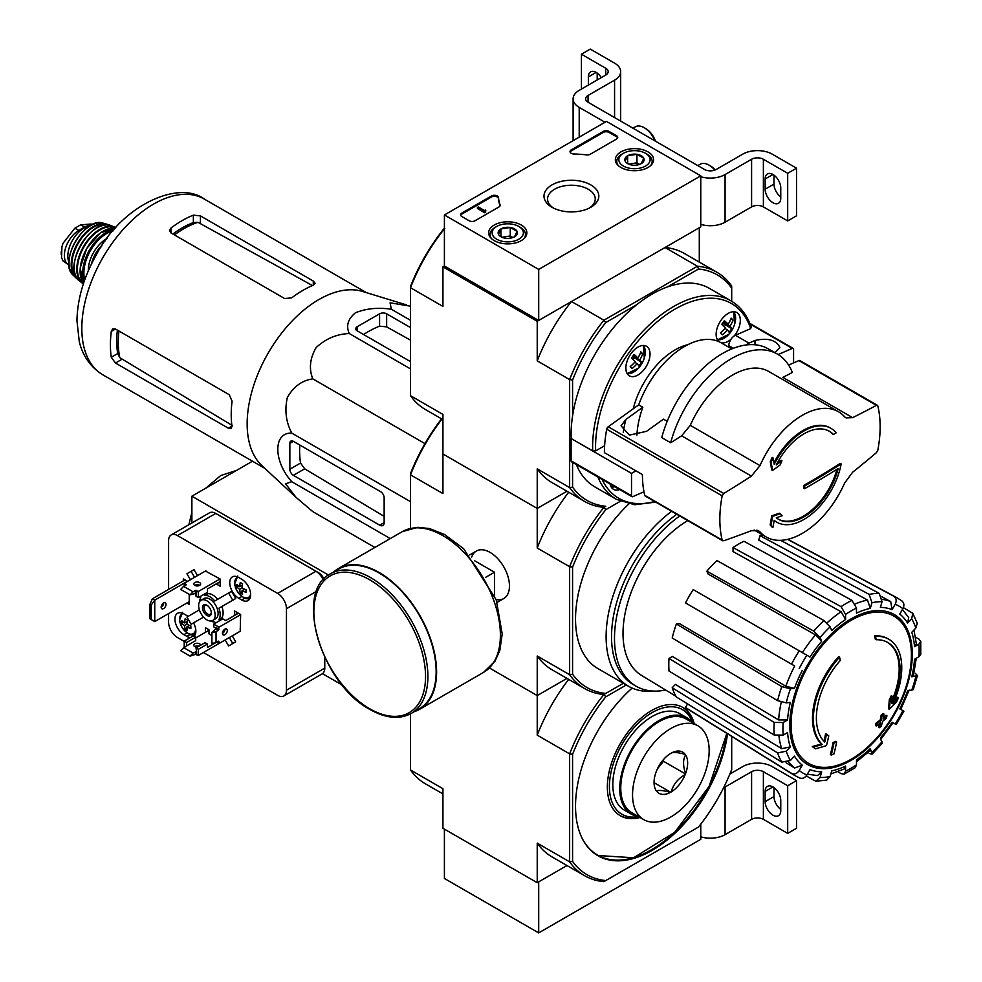 <?xml version="1.0" encoding="UTF-8"?>
<svg xmlns="http://www.w3.org/2000/svg" width="982" height="982" viewBox="0 0 982 982"><rect width="100%" height="100%" fill="white"/><g stroke="black" fill="none" stroke-linecap="round" stroke-linejoin="round"><path stroke-width="1.47" d="M538.701 269.412L444.404 214.972L606.471 121.4L700.767 175.839L538.701 269.412L538.701 320.451L444.404 266.012L444.404 214.972M647.985 151.879A19.112 11.035 180 0 1 653.582 159.82A19.112 11.035 180 0 1 634.458 170.721A19.112 11.035 180 0 1 615.346 159.82A19.112 11.035 180 0 1 627.044 149.51A19.112 11.035 180 0 1 647.985 151.879M521.27 225.025A19.112 11.035 180 0 1 526.868 232.967A19.112 11.035 180 0 1 507.755 243.867A19.112 11.035 180 0 1 488.643 232.967A19.112 11.035 180 0 1 500.329 222.669A19.112 11.035 180 0 1 521.27 225.025M590.796 184.898A27.41 15.822 180 0 1 590.796 207.276A27.41 15.822 180 0 1 552.019 207.276A27.41 15.822 180 0 1 552.019 184.898A27.41 15.822 180 0 1 590.796 184.898M475.055 220.754A4.161 2.406 180 0 1 469.151 220.754L461.786 216.506A4.161 2.406 180 0 1 460.57 214.8A4.161 2.406 180 0 1 461.786 213.094L491.417 195.995A4.161 2.406 180 0 1 495.885 195.455A4.161 2.406 180 0 1 498.525 197.603A72.926 42.103 180 0 0 500.047 204.772A4.161 2.406 180 0 1 500.145 205.275A4.161 2.406 180 0 1 498.917 206.969L475.055 220.754M590.268 154.235A4.161 2.406 180 0 1 586.45 154.886A72.926 42.103 180 0 0 574.04 154.014A4.161 2.406 180 0 1 570.026 151.609A4.161 2.406 180 0 1 571.242 149.902L603.23 131.441A4.161 2.406 180 0 1 609.122 131.441L616.487 135.688A4.161 2.406 180 0 1 617.715 137.394A4.161 2.406 180 0 1 616.487 139.1L590.268 154.235M538.701 320.451L700.767 226.879L700.767 175.839M553.369 208.012A23.85 13.773 180 0 1 547.563 199.002A23.85 13.773 180 0 1 562.281 186.273A23.85 13.773 180 0 1 588.267 189.268A23.85 13.773 180 0 1 595.252 199.002A23.85 13.773 180 0 1 589.446 208.012M460.668 215.316A4.161 2.406 180 0 1 461.786 214.125L491.417 197.014A4.161 2.406 180 0 1 495.885 196.474A4.161 2.406 180 0 1 498.525 198.634L498.525 197.603M500.047 204.772L500.047 205.766A72.926 42.103 180 0 1 498.525 198.634M485.66 211.228L484.777 211.744L477.412 207.484L478.295 206.969L484.507 210.565L485.366 210.038L485.66 212.247L484.777 212.763L484.777 211.744M485.808 210.295L485.66 211.4M484.777 212.763L477.412 208.503L477.412 207.484M570.125 152.112A4.161 2.406 180 0 1 571.242 150.921L603.23 132.46A4.161 2.406 180 0 1 609.122 132.46L616.487 136.719A4.161 2.406 180 0 1 617.617 137.91M498.463 234.268A9.624 5.561 180 0 1 500.955 228.904A9.624 5.561 180 0 1 510.247 227.468A9.624 5.561 180 0 1 517.048 231.396L514.568 236.76A9.624 5.561 180 0 1 505.264 238.196A9.624 5.561 180 0 1 500.955 236.76A9.624 5.561 180 0 1 498.463 234.268L500.955 228.904L510.247 227.468L517.048 231.396A9.624 5.561 180 0 1 514.568 236.76M495.235 227.308L496.708 226.449A15.626 9.022 180 0 1 518.803 226.449A15.626 9.022 180 0 1 518.803 239.215A15.626 9.022 180 0 1 496.708 239.215A15.626 9.022 180 0 1 496.708 226.449L495.235 227.308A17.713 10.225 180 0 0 490.043 234.538L490.043 236.981M518.803 226.449L520.276 227.308A17.713 10.225 180 0 1 525.468 234.538A17.713 10.225 180 0 1 523.885 238.749M491.626 238.749A17.713 10.225 180 0 1 490.043 234.538M502.649 237.546A8.335 4.812 180 0 1 505.595 236.687L501.937 237.263M512.923 237.521L510.247 235.975L505.595 236.687A8.335 4.812 180 0 1 512.874 237.546M510.247 235.975L510.247 227.468M500.955 236.674L500.955 228.904M625.166 161.122A9.624 5.561 180 0 1 627.658 155.745A9.624 5.561 180 0 1 636.95 154.309A9.624 5.561 180 0 1 643.762 158.237L641.271 163.613A9.624 5.561 180 0 1 631.978 165.05A9.624 5.561 180 0 1 627.658 163.613A9.624 5.561 180 0 1 625.166 161.122L627.658 155.745L636.95 154.309L643.762 158.237A9.624 5.561 180 0 1 641.271 163.613M621.937 154.149L623.41 153.302A15.626 9.022 180 0 1 645.518 153.302A15.626 9.022 180 0 1 645.518 166.056A15.626 9.022 180 0 1 623.41 166.056A15.626 9.022 180 0 1 623.41 153.302L621.937 154.149A17.713 10.225 180 0 0 616.757 161.379L616.757 163.834M645.518 153.302L646.991 154.149A17.713 10.225 180 0 1 652.171 161.379A17.713 10.225 180 0 1 650.6 165.602M618.329 165.602A17.713 10.225 180 0 1 616.757 161.379M629.352 164.387A8.335 4.812 180 0 1 632.31 163.54L628.64 164.104M639.638 164.362L636.95 162.816L632.31 163.54A8.335 4.812 180 0 1 639.577 164.387M636.95 162.816L636.95 154.309M627.658 163.528L627.658 155.745M604.998 122.259L579.208 107.369A20.831 12.03 180 0 1 573.107 98.863A20.831 12.03 180 0 1 579.208 90.356L605.734 75.049L605.734 68.237A8.335 4.812 180 0 1 608.177 71.637A8.335 4.812 180 0 1 605.734 75.049M596.16 72.41L588.353 76.915L588.353 85.078M588.353 76.915A11.047 6.371 60 0 1 590.636 71.858A11.047 6.371 60 0 1 601.303 77.603M605.734 68.237L581.43 54.206L590.268 49.1L614.572 63.13A20.831 12.03 180 0 1 620.673 71.637A20.831 12.03 180 0 1 614.572 80.143L588.058 95.463A8.335 4.812 180 0 0 585.616 98.863A8.335 4.812 180 0 0 588.058 102.263L704.45 169.456A8.335 4.812 180 0 0 716.234 169.456L742.748 154.149A20.831 12.03 180 0 1 772.22 154.149L796.525 168.192L787.687 173.286L763.382 159.256A8.335 4.812 180 0 0 751.598 159.256L725.072 174.563A20.831 12.03 180 0 1 700.767 176.748M581.43 89.08L581.43 54.206M597.191 79.972L597.191 73.085M620.673 71.637L620.673 119.276A20.831 12.03 180 0 1 620.464 120.982M780.764 196.94A11.047 6.371 60 0 1 773.988 184.088L773.988 175.152M787.687 173.286L787.687 220.925L796.525 215.819L796.525 168.192M780.764 198.217L780.764 188.004A11.047 6.371 60 0 0 775.94 176.895A11.047 6.371 60 0 0 767.433 173.937A11.047 6.371 60 0 0 765.15 178.994L765.15 189.195A11.047 6.371 60 0 0 769.974 200.316A11.047 6.371 60 0 0 778.481 203.274A11.047 6.371 60 0 0 780.764 198.217M787.687 220.925L763.382 206.895L763.382 159.256M700.767 224.375A20.831 12.03 180 0 0 725.072 222.202L751.598 206.895A8.335 4.812 180 0 1 763.382 206.895M715.24 169.96A15.626 9.022 -120 0 0 710.489 165.97L709.016 165.123A17.713 10.225 -120 0 0 700.154 164.252L697.785 165.614M714.81 170.119A17.713 10.225 -120 0 0 709.016 165.123M655.51 141.212A15.626 9.022 -120 0 0 645.665 128.544L644.192 127.697A17.713 10.225 -120 0 0 635.329 126.825L632.96 128.188M654.908 140.856A17.713 10.225 -120 0 0 644.192 127.697M444.404 829.127L444.404 878.46L538.701 932.9L700.767 839.328L700.767 824.156M410.513 713.816L410.513 769.986L442.931 788.693L442.931 828.268L537.228 882.708L566.982 865.535L538.701 881.861L538.701 932.9M729.884 774.037L742.748 766.598A20.831 12.03 180 0 1 772.22 766.598L796.525 780.641L787.687 785.747L763.382 771.705A8.335 4.812 180 0 0 751.598 771.705L725.072 787.024A20.831 12.03 180 0 1 723.562 787.809M780.764 809.401A11.047 6.371 60 0 1 773.988 796.549L773.988 787.613M787.687 785.747L787.687 833.374L796.525 828.28L796.525 780.641M780.764 810.666L780.764 800.453A11.047 6.371 60 0 0 775.94 789.344A11.047 6.371 60 0 0 767.433 786.386A11.047 6.371 60 0 0 765.15 791.443L765.15 801.656A11.047 6.371 60 0 0 769.974 812.765A11.047 6.371 60 0 0 778.481 815.723A11.047 6.371 60 0 0 780.764 810.666M787.687 833.374L763.382 819.344L763.382 771.705M700.767 836.836A20.831 12.03 180 0 0 725.072 834.651L751.598 819.344A8.335 4.812 180 0 1 763.382 819.344M776.799 522.178A54.17 31.277 -60 0 0 814.336 511.782A54.17 31.277 -60 0 0 841.157 463.946A1166.751 673.615 180 0 1 804.737 485.955A1166.812 673.664 60 0 1 804.7 488.655A1166.702 673.591 0 0 0 838.162 468.524A50.843 29.35 -60 0 1 778.579 519.343A50.843 29.35 -60 0 1 776.308 517.784A1166.174 546.139 8 0 0 782.089 515.759A1165.953 165.32 -144.2 0 0 780.199 513.721A1166.272 546.188 -172 0 1 772.588 516.36A1166.174 779.978 69.5 0 1 771.03 525.48A1165.278 165.221 35.8 0 1 772.92 527.518A1166.272 780.052 -110.5 0 0 774.172 520.325A54.17 31.277 -60 0 0 776.799 522.178L775.915 521.663A54.17 31.277 -60 0 1 774.147 520.497M772.92 527.518L772.036 527.015A1165.278 165.221 35.8 0 0 770.146 524.977A1166.174 779.978 69.5 0 0 771.705 515.845A1166.272 546.188 -172 0 0 779.315 513.205L780.199 513.721M841.157 463.946L840.273 463.43A1166.751 673.615 180 0 1 803.853 485.439A1166.812 673.664 60 0 1 803.816 488.152L804.7 488.655M804.737 485.955L803.853 485.439M836.946 469.286A50.843 29.35 -60 0 1 778.137 519.085M772.588 516.36L771.705 515.845M771.03 525.48L770.146 524.977M771.14 462.252A1166.15 559.666 52.8 0 1 772.588 470.427L771.705 469.912A1166.15 559.666 52.8 0 0 770.256 461.736L771.14 462.252A1165.278 936.988 103 0 0 773.055 457.907L772.171 457.391A1165.278 936.988 103 0 1 770.256 461.736M772.588 470.427A1166.297 770.404 -8.5 0 0 780.089 465.014A1165.953 937.528 -77 0 0 781.954 460.816L781.071 460.3A1166.199 770.33 171.5 0 1 777.204 463.123M781.954 460.816A1166.199 770.33 171.5 0 1 776.234 464.965A50.843 29.35 -60 0 1 829.422 431.294A50.843 29.35 -60 0 1 833.436 434.498L832.552 433.995A50.843 29.35 -60 0 0 828.968 431.037M833.436 434.498A1166.444 673.443 0 0 0 836.173 432.804A54.17 31.277 -60 0 0 830.981 428.336L830.097 427.833A54.17 31.277 -60 0 0 773.939 462.718M773.055 457.907A1166.26 559.715 -127.2 0 1 774.233 464.376A54.17 31.277 -60 0 1 830.981 428.336M723.771 540.787L722.163 540.051L723.771 540.787A1166.064 586.156 -174.3 0 0 751.39 530.685L758.57 530.759L760.007 531.925A72.3 41.747 -60 0 0 766.156 536.958A72.3 41.747 -60 0 0 844.606 483.083L852.622 472.244A1166.064 750.248 173.5 0 0 876.435 452.653L877.822 450.186A113.347 65.438 -60 0 0 877.822 405.971L876.435 405.357L877.822 405.971M690.285 425.353L760.007 465.603A72.3 41.747 -60 0 1 838.456 411.728L768.734 371.466A72.3 41.747 -60 0 0 690.285 425.353L681.618 435.812A1040.957 669.749 -6.5 0 1 670.657 442.747A91.682 52.93 -60 0 1 777.339 354.06A91.682 52.93 -60 0 1 792.339 372.497A1040.957 523.271 5.7 0 1 782.85 377.37L852.622 417.657A1166.064 586.156 5.7 0 0 876.435 405.357L798.894 360.59L788.607 365.071M852.622 417.657L846.018 417.915L844.606 416.773A72.3 41.747 -60 0 0 838.456 411.728M760.007 465.603L751.39 476.098A1166.064 750.248 -6.5 0 1 723.771 493.492L722.163 495.836A113.347 65.438 -60 0 0 719.843 519.282A113.347 65.438 -60 0 0 722.163 540.051L644.744 495.345A2.504 1.448 120 0 0 645.211 496.033L722.654 540.751M636.913 435.161A73.343 42.349 -60 0 1 642.829 407.248L638.693 404.866L608.226 426.777A2.504 1.448 120 0 0 606.729 429.183A113.347 65.438 120 0 0 604.409 452.641L642.424 474.576A113.347 65.438 120 0 0 644.744 495.345M877.38 405.296L799.925 360.578A2.504 1.448 120 0 0 798.894 360.59M670.657 442.747L661.733 437.591A91.682 52.93 -60 0 1 768.403 348.917L777.339 354.06M667.208 421.327L663.451 419.154L646.5 431.344L629.401 435.087L621.066 425.832L625.878 419.437L642.829 407.248M633.243 408.794A62.504 36.088 -60 0 1 687.854 344.694M655.718 502.109L634.63 504.748L616.352 499.31L594.846 486.888A114.599 66.162 -60 0 1 576.373 464.572M719.168 341.785A17.087 9.869 -60 0 1 716.148 334.297A17.087 9.869 -60 0 1 723.611 317.1A17.087 9.869 -60 0 1 736.77 312.522A17.087 9.869 -60 0 1 734.315 335.856A8.335 4.812 120 0 0 730.915 339.379A8.335 4.812 120 0 0 728.779 345.615L728.73 347.174M778.161 354.551L792.29 348.401A2.087 1.203 -60 0 1 793.149 348.389A2.087 1.203 -60 0 1 793.579 349.347L793.579 362.91M746.308 344.94A8.335 4.812 -60 0 1 748.947 343.111L754.986 340.472L754.986 344.768M774.933 352.673L779.88 347.468C776.075 339.956 767.777 337.624 754.986 340.472M604.63 445.705L595.644 450.885L592.698 450.885L571.107 438.512L631.512 473.385L635.931 470.832M571.107 438.512L571.107 460.828A2.087 1.203 120 0 0 571.536 461.786L631.954 496.659A2.087 1.203 120 0 0 632.813 496.647L643.971 491.786M631.954 496.659A2.087 1.203 120 0 1 631.512 495.701L631.512 473.385M619.654 489.564A17.087 9.869 -60 0 1 613.48 489.306A17.087 9.869 -60 0 1 610.178 484.089M730.915 339.379A17.087 9.869 -60 0 1 720.837 342.632M748.947 343.111L735.383 335.279A8.335 4.812 120 0 0 734.315 335.856M735.383 335.279L750.714 328.602L750.849 327.055M625.865 368.041A17.087 9.869 -60 0 1 633.316 350.844A17.087 9.869 -60 0 1 646.487 346.265A17.087 9.869 -60 0 1 646.487 366.004A17.087 9.869 -60 0 1 629.401 375.861A17.087 9.869 -60 0 1 625.865 368.041M731.7 736.39L731.7 769.532A130.225 75.184 -60 0 1 698.509 827.028L603.905 881.64A132.312 76.387 -60 0 1 584.511 875.662A132.312 76.387 -60 0 1 569.634 861.852L572.58 861.398L572.58 754.323L569.634 753.869A132.312 76.387 -60 0 1 603.905 694.495L623.361 683.276L603.905 694.495A132.312 76.387 -60 0 1 584.511 688.517A132.312 76.387 -60 0 1 569.634 674.708L569.634 566.724L537.228 548.017L537.228 508.43L566.982 491.258L537.228 508.43L442.931 453.991L442.931 414.416L410.513 395.709L410.513 287.726L442.931 306.433L442.931 266.858L537.228 321.298L537.228 360.873L569.634 379.592L569.634 487.575L537.228 468.856L537.228 508.43L442.931 453.991L442.931 493.578L410.513 474.858A132.312 76.387 -60 0 1 441.974 419.081M723.697 321.642L728.19 324.232A26.993 21.702 -43 0 0 731.111 318.107A25.483 3.609 -144.2 0 1 732.977 320.095L730.841 318.868M723.243 322.292L730.056 326.233A26.993 21.702 -43 0 0 732.977 320.095M632.641 356.491L641.492 362.346A25.483 20.499 -43 0 1 638.84 366.028A26.993 3.83 -144.2 0 0 637.109 363.647L634.728 362.272M641.492 362.346A26.993 3.83 -144.2 0 0 639.773 359.977L632.96 356.036M572.58 462.387L572.58 487.121A130.225 75.184 -60 0 0 605.784 506.282L603.905 507.363A132.312 76.387 -60 0 1 584.511 501.385A132.312 76.387 -60 0 1 569.634 487.575L572.58 487.121M605.784 693.427A130.225 75.184 -60 0 1 572.58 674.253L572.58 567.179L569.634 566.724A132.312 76.387 -60 0 1 603.905 507.363L605.784 506.282M698.509 269.007L697.429 266.232A132.312 76.387 -60 0 1 716.823 272.21A132.312 76.387 -60 0 1 731.7 286.02L731.7 288.18A130.225 75.184 -60 0 0 698.509 269.007L667.527 286.904A114.599 66.162 -60 0 1 709.446 288.401L730.952 300.823A114.599 66.162 -60 0 0 641.013 333.266A114.599 66.162 -60 0 0 592.698 450.885M731.7 288.18L731.7 301.265M699.294 262.096L699.294 227.726L665.01 247.513L697.429 266.232L603.905 320.218L605.784 322.55L636.766 304.666A114.599 66.162 -60 0 1 667.527 286.904M605.784 322.55A130.225 75.184 -60 0 0 572.58 380.046L572.58 415.816A114.599 66.162 -60 0 1 636.766 304.666M444.404 228.843A132.312 76.387 -60 0 0 410.513 287.726L410.513 286.474A130.225 75.184 -60 0 1 443.717 228.978L444.797 228.352M444.404 266.012L442.931 266.858M572.58 380.046L569.634 379.592A132.312 76.387 -60 0 1 603.905 320.218L571.499 301.511L537.228 321.298M442.931 419.633L425.402 409.519A132.312 76.387 -60 0 1 410.513 395.709M571.499 301.511A132.312 76.387 120 0 0 537.228 360.873M716.823 272.21L684.405 253.503A132.312 76.387 120 0 0 665.01 247.513M537.228 468.856A132.312 76.387 120 0 0 552.105 482.665L584.511 501.385M571.193 438.475A114.599 66.162 -60 0 1 572.58 415.816M637.109 363.647A26.993 21.702 -43 0 1 632.064 368.557A25.483 3.609 35.8 0 0 630.211 366.568A26.993 21.702 -43 0 0 635.256 361.658A26.993 3.83 -144.2 0 0 631.401 358.062A25.483 20.499 137 0 0 634.053 354.379A26.993 3.83 -144.2 0 1 637.907 357.976A26.993 21.702 -43 0 0 640.829 351.851A25.483 3.609 -144.2 0 1 642.682 353.839L640.559 352.612M639.773 359.977A26.993 21.702 -43 0 0 642.682 353.839M728.19 324.232A26.993 3.83 -144.2 0 0 724.335 320.635A25.483 20.499 137 0 1 721.684 324.318A26.993 3.83 -144.2 0 1 725.538 327.914A26.993 21.702 -43 0 1 720.493 332.824A25.483 3.609 35.8 0 1 722.347 334.813A26.993 21.702 -43 0 0 727.404 329.915A26.993 3.83 -144.2 0 1 729.123 332.284A25.483 20.499 -43 0 0 731.774 328.602A26.993 3.83 -144.2 0 0 730.056 326.233M633.095 359.584L634.151 358.111M637.907 357.976L633.415 355.386M723.378 325.84L724.434 324.367L731.774 328.602M722.924 322.747L724.434 324.367M725.011 328.528L727.404 329.915M638.693 404.866A73.343 42.349 -60 0 1 721.23 342.841L731.737 348.917M537.228 882.708L537.228 843.133L569.634 861.852L569.634 753.869L537.228 735.15L537.228 695.575L489.453 667.993L537.228 695.575L566.982 678.39L537.228 695.575L537.228 656.001A132.312 76.387 120 0 0 552.105 669.81L584.511 688.517M888.82 639.257L887.937 638.742A62.504 36.088 -60 0 0 874.655 635.87L875.539 636.385A62.504 36.088 -60 0 1 888.82 639.257A62.504 36.088 -60 0 1 892.834 703.787A225.332 140.942 175.5 0 0 898.481 697.772L897.597 697.257A225.332 140.942 175.5 0 1 894.074 701.087M875.539 636.385A227.787 131.514 60 0 1 876.189 639.748L875.306 639.245A227.787 131.514 60 0 0 874.655 635.87M887.36 642.265A59.178 34.161 -60 0 1 891.926 700.473M876.189 639.748A59.178 34.161 -60 0 1 887.802 642.51A59.178 34.161 -60 0 1 891.681 703.456A224.927 118.049 -124.2 0 0 892.172 696.201L891.288 695.698A223.258 181.731 112.2 0 1 889.262 699.908A225.553 118.38 55.8 0 1 888.477 708.783L889.361 709.286A224.694 140.536 -4.5 0 0 896.431 702.069A218.323 177.717 -67.8 0 0 898.481 697.772M892.172 696.201A223.258 181.731 112.2 0 1 890.146 700.424L889.262 699.908M890.146 700.424A225.553 118.38 55.8 0 1 889.361 709.286M826.488 734.119A224.927 140.684 64.5 0 1 824.757 742.085A59.178 34.161 -60 0 1 840.248 660.505A227.787 131.514 -120 0 0 839.598 657.142L838.714 656.627A62.504 36.088 -60 0 0 821.418 744A225.332 118.257 -175.8 0 1 812.286 746.516A218.323 13.994 32.6 0 1 814.606 748.284L815.49 748.787A224.694 117.926 4.2 0 0 826.439 745.62A225.553 141.077 -115.5 0 0 828.771 735.862A223.258 14.3 -147.4 0 0 826.488 734.119L825.604 733.615A224.927 140.684 64.5 0 1 823.947 741.275M821.418 744L822.302 744.516A62.504 36.088 -60 0 1 839.598 657.142M822.302 744.516A225.332 118.257 -175.8 0 1 813.17 747.02L812.286 746.516M813.17 747.02A218.323 13.994 32.6 0 1 815.49 748.787M836.639 741.876A225.295 130.078 180 0 1 833.927 743.03L833.043 742.515A226.437 130.741 60 0 1 830.355 754.569L831.238 755.084A221.539 127.906 0 0 0 833.951 753.931A226.94 131.023 -120 0 0 836.639 741.876L835.756 741.361A225.295 130.078 180 0 1 833.043 742.515M833.927 743.03A226.437 130.741 60 0 1 831.238 755.084M879.332 727.723A221.539 127.906 0 0 0 881.333 726.164A226.437 130.741 -120 0 0 882.523 721.402A223.196 128.863 0 0 0 886.402 718.198A225.295 130.078 -120 0 0 886.942 715.792A223.945 129.293 180 0 1 883.051 718.996A226.437 130.741 -120 0 0 884.021 714.098L883.137 713.595A225.295 130.078 180 0 1 881.136 715.166A226.94 131.023 60 0 1 880.179 720.052A223.945 129.293 180 0 1 876.067 723.12A227.787 131.514 60 0 1 875.539 725.538L876.423 726.042A223.196 128.863 0 0 0 880.523 722.973A226.94 131.023 60 0 1 879.332 727.723L878.448 727.22A226.94 131.023 60 0 0 879.295 723.906M884.021 714.098A225.295 130.078 180 0 1 882.02 715.669L881.136 715.166M882.02 715.669A226.94 131.023 60 0 1 881.063 720.555L880.179 720.052M881.063 720.555A223.945 129.293 180 0 1 876.951 723.636L876.067 723.12M876.951 723.636A227.787 131.514 60 0 1 876.423 726.042M886.942 715.792L886.059 715.277A223.945 129.293 180 0 1 883.37 717.523M880.51 739.741L893.08 722.789L892.073 722.212L896.185 724.581L903.894 711.226L899.782 708.857A90.111 52.021 -60 0 0 907.601 690.825L913.235 689.683L917.433 675.579L911.775 676.794L913.37 675.984L916.255 658.259M911.775 676.794A90.111 52.021 -60 0 0 914.524 659.266L918.919 656.725L920.76 654.294L920.76 641.43L918.821 638.963L915.555 637.171M920.76 641.43L918.919 644.131L914.524 646.672L916.366 643.959L913.972 630.002M914.524 646.672A90.111 52.021 -60 0 0 911.775 632.31L915.838 628.026L917.249 623.202L912.781 613.333L903.403 607.649M912.781 613.333L911.664 618.807L907.601 623.091L908.706 617.592L902.446 609.491M907.601 623.091A90.111 52.021 -60 0 0 899.782 614.094L902.9 608.705C904.557 605.194 904.091 602.518 901.488 600.665M787.601 539.376L893.78 596.209C896.382 598.063 896.848 600.739 895.191 604.261L892.073 609.638L890.711 601.61L881.91 596.786M892.073 609.638A90.111 52.021 -60 0 0 880.375 607.367L882.057 601.708L879.209 593.386L780.616 540.321M869.144 594.38L871.979 602.702L870.298 608.361L867.499 600.063L758.705 540.112L760.031 535.669L869.144 594.38A102.558 59.215 -60 0 1 879.209 593.386M870.298 608.361A90.111 52.021 -60 0 0 856.488 613.161L856.488 608.091L851.959 600.358L743.926 541.266A98.556 56.895 -60 0 0 733.026 547.563L841.058 606.655A102.558 59.215 -60 0 1 851.959 600.358M841.058 606.655L845.588 614.388L845.588 619.458L841.095 611.749L733.026 551.54L733.026 547.563M845.588 619.458A90.111 52.021 -60 0 0 831.779 630.604L830.097 626.884L823.873 620.514L716.934 560.55A98.556 56.895 -60 0 0 706.856 571.18L813.796 631.156A102.558 59.215 -60 0 1 823.873 620.514M813.796 631.156L820.031 637.514L821.713 641.234L815.514 634.888L708.182 574.102L706.856 571.18M821.713 641.234A90.111 52.021 -60 0 0 810.003 657.019L693.206 589.593A98.556 56.895 -60 0 0 685.497 602.948L791.517 664.151A102.558 59.215 -60 0 1 799.225 650.808M791.517 664.151L794.671 665.968A96.359 55.63 -60 0 0 785.882 686.222L794.475 688.407L790.412 688.812L781.782 686.602L676.377 623.975L679.569 623.656L785.882 686.222M676.377 623.975A98.556 56.895 -60 0 0 672.204 638.005L777.609 700.632L786.238 702.854L790.301 702.449A90.111 52.021 -60 0 0 787.564 719.978L783.157 722.519L774.197 722.457L669.012 658.443L672.449 656.455L778.628 719.941A96.359 55.63 -60 0 1 781.267 702.179M669.012 658.443A98.556 56.895 -60 0 0 669.012 671.037L774.197 735.039L783.157 735.101L787.564 732.56A90.111 52.021 -60 0 0 790.301 746.921L786.238 751.205L777.609 752.912L672.204 687.781L675.395 684.417L781.709 748.652A96.359 55.63 -60 0 1 778.972 736.169M672.204 687.781A98.556 56.895 -60 0 0 676.377 696.999L781.782 762.13L790.412 760.436L794.475 756.14A90.111 52.021 -60 0 0 802.294 765.15L799.188 770.526C796.979 773.73 794.426 774.663 791.517 773.337L685.497 707.494L687.572 703.91M799.225 777.793C802.134 779.107 804.688 778.174 806.897 774.982L810.003 769.593A90.111 52.021 -60 0 0 821.713 771.864L820.031 777.523L815.846 781.23L826.635 780.162L830.097 776.529L831.779 770.87A90.111 52.021 -60 0 0 845.588 766.07L845.588 771.152L844.164 774.086L841.058 773.644L837.879 771.717M844.164 774.086L855.31 767.654L856.488 764.855L856.488 759.773A90.111 52.021 -60 0 0 870.298 748.64L872.077 754.127L882.192 743.448L880.375 737.998A90.111 52.021 -60 0 0 892.073 722.212M917.421 675.579L915.396 673.357M869.144 753.476L872.077 754.127M870.298 748.64L870.396 750.408L856.488 761.774M845.588 766.07L844.152 769.016L830.882 773.914M815.846 781.23L806.234 775.952M821.713 771.864L817.49 775.571L807.351 774.197M802.294 765.15L794.671 767.985A96.359 55.63 -60 0 1 788.583 761.848M786.079 762.769L794.671 767.985M791.517 773.337A102.558 59.215 -60 0 0 794.291 775.252L688.296 709.446A98.556 56.895 -60 0 1 685.497 707.494M790.301 746.921L781.709 748.652M787.564 719.978L778.628 719.941M760.031 535.669A98.556 56.895 -60 0 1 763.026 535.153M782.065 540.247L781.684 540.898M410.513 528.328L410.513 473.619A130.225 75.184 -60 0 1 441.569 418.848M496.131 599.548A27.41 15.822 -120 0 0 509.462 585.972A27.41 15.822 -120 0 0 490.079 552.4A27.41 15.822 -120 0 0 471.667 557.162M572.58 674.253L569.634 674.708L537.228 656.001M603.905 507.363L605.784 509.683L620.293 501.299M653.595 691.082A108.351 62.553 -60 0 1 628.554 686.271L597.964 668.619A108.351 62.553 -60 0 1 628.836 503.975M572.58 567.179A130.225 75.184 -60 0 1 605.784 509.683M568.676 492.24A132.312 76.387 120 0 0 537.228 548.017M628.554 686.271A108.351 62.553 -60 0 1 610.006 606.594A108.351 62.553 -60 0 1 671.651 511.303M665.661 690.027A104.509 60.344 -60 0 1 636.127 686.222A104.509 60.344 -60 0 1 618.574 608.054A104.509 60.344 -60 0 1 679.728 515.967M675.96 696.275L641.59 675.444A92.455 53.384 -60 0 1 623.226 639.368A92.455 53.384 -60 0 1 687.744 520.595M636.127 686.222L633.181 684.515A104.509 60.344 -60 0 1 615.616 606.348A104.509 60.344 -60 0 1 676.782 514.261M410.513 327.595L386.65 313.81A4.996 2.885 0 0 0 379.58 313.81L357.178 326.748A4.996 2.885 0 0 0 355.717 328.786A4.996 2.885 0 0 0 357.178 330.824L410.513 361.622M410.513 306.212L390.063 302.8L391.352 309.244C378.156 307.28 366.163 308.471 355.386 312.792C347.91 319.027 345.873 325.938 349.273 333.536L410.513 368.901M391.352 309.244L410.513 320.316M349.273 333.536C336.74 334.027 325.693 338.716 316.13 347.603C309.87 358.418 308.778 368.851 312.828 378.88C302.088 380.402 293.618 386.564 287.382 397.391C284.485 410.145 285.946 422.051 291.777 433.111C273.143 432.166 273.18 461.184 291.777 481.708L285.553 483.807L296.122 497.444L312.828 511.647L374.878 547.465M291.777 481.708L390.284 538.578M291.777 433.111L410.513 501.667M312.828 378.88L424.961 443.618M293.385 475.349L379.727 525.198A6.248 3.609 -120 0 0 382.845 525.505A6.248 3.609 -120 0 0 384.146 522.645L384.146 497.8A4.996 2.885 -120 0 0 380.611 491.675L293.385 441.323A4.996 2.885 -120 0 0 290.893 441.078A4.996 2.885 -120 0 0 289.85 443.361L289.85 469.224A4.996 2.885 -120 0 0 293.385 475.349L304.702 468.819L300.541 463.05A97.23 56.134 120 0 1 299.792 445.018M106.387 239.326L103.687 240.885L101.637 246.151M103.687 240.885L104.804 241.523M174.44 234.907A92.676 53.507 -60 0 1 198.008 222.325L193.356 222.558A92.504 53.409 120 0 0 172.893 234.023M198.008 222.325L311.184 284.854M117.398 330.124A92.504 53.409 120 0 0 117.705 353.569L119.829 357.718A92.676 53.507 -60 0 1 118.957 331.02M232.636 425.697L119.829 357.718M170.954 232.906L284.694 298.565L291.764 297.816A101.465 58.589 -60 0 1 313.283 285.246L315.112 283.295L313.283 281.048L200.426 215.893L193.356 215.144A101.465 58.589 120 0 0 170.954 228.07L169.493 230.623L170.954 232.906L170.954 228.07M115.471 363.033L228.327 428.189L231.187 428.655L231.961 426.09A101.465 58.589 -60 0 1 232.096 401.172L229.211 394.678L115.471 329.007L112.758 328.884L111.285 331.425A101.465 58.589 120 0 0 111.285 357.288L115.471 363.033L121.805 359.375M295.656 497.015L261.936 465.664A101.465 58.589 -60 0 1 249.6 400.963A101.465 58.589 -60 0 1 362.53 291.433L406.72 304.997M363.586 334.531A97.23 56.134 120 0 1 379.58 326.159L386.65 326.871L410.513 340.165M384.146 516.36L304.702 468.819M494.498 595.141L494.498 572.236L474.662 560.783M485.845 577.232L494.498 572.236M411.2 713.435L419.449 708.673A80.634 46.559 -120 0 0 419.449 615.554A80.634 46.559 -120 0 0 338.815 569.008L330.566 573.77C293.422 591.434 321.458 684.282 370.054 709.52C385.791 718.407 399.514 719.708 411.2 713.435A80.634 46.559 -120 0 0 411.2 620.317A80.634 46.559 -120 0 0 330.566 573.77M414.429 711.569A81.261 46.915 -120 0 0 419.768 709.213A81.261 46.915 -120 0 0 419.768 615.383A81.261 46.915 -120 0 0 338.508 568.468A81.261 46.915 -120 0 0 333.794 571.905M68.986 264.98A20.413 11.784 -60 0 1 68.593 264.772L63.02 260.942L61.535 257.615L61.915 246.801L63.02 243.327L74.89 228.155L80.634 224.841L91.166 224.031L92.283 224.657M68.593 264.772A20.413 11.784 -60 0 1 65.463 248.409A20.413 11.784 -60 0 1 78.793 230.414L84.55 227.1A20.413 11.784 -60 0 1 91.314 225.136M68.9 262.219A22.917 13.232 -60 0 1 72.57 240.173A22.917 13.232 -60 0 1 89.828 225.97M727.576 733.824A108.351 62.553 -60 0 1 675.137 833.031A108.351 62.553 -60 0 1 597.964 855.752A108.351 62.553 -60 0 1 632.126 688.087M626.307 684.97L605.784 696.827A130.225 75.184 -60 0 0 572.58 754.323M605.784 880.559A130.225 75.184 -60 0 1 572.58 861.398M603.905 694.495L605.784 696.827M584.511 875.662L552.105 856.942A132.312 76.387 -60 0 1 537.228 843.133M537.228 735.15A132.312 76.387 -60 0 1 568.676 679.372M410.513 769.986A132.312 76.387 120 0 0 425.402 783.796L442.931 793.91M651.41 849.798A108.351 62.553 -60 0 1 597.535 855.494L633.623 857.765L674.732 832.282L709.102 786.41L726.827 733.37M682.367 707.2A62.504 36.088 -60 0 1 693.353 723.157M639.172 816.987A62.504 36.088 -60 0 1 619.863 815.453M640.055 817.503A62.504 36.088 -60 0 1 620.305 815.723A62.504 36.088 -60 0 1 610.718 765.629A62.504 36.088 -60 0 1 651.557 710.551A62.504 36.088 -60 0 1 682.809 707.445A62.504 36.088 -60 0 1 694.237 723.673M638.435 816.57A60.43 34.886 -60 0 1 609.982 778.247A60.43 34.886 -60 0 1 652.146 712.588A60.43 34.886 -60 0 1 692.617 722.74M195.406 585.677L195.713 584.904M220.164 581.59L207.497 588.905L207.497 592.306L198.364 597.584L198.364 591.459L220.017 578.95M196.007 593.018L196.007 596.221L198.364 597.584M184.211 586.021L184.211 583.296L186.224 584.658L183.622 586.352L193.061 591.802L195.418 590.44L198.364 591.459M186.568 642.498L186.568 645.898L195.713 640.632L195.713 637.22L186.568 642.498L184.211 641.136L193.356 635.857L195.713 637.22M184.211 647.261L184.211 641.136M185.979 646.242L180.676 650.661L190.103 656.111L195.418 654.405L198.364 655.424L198.364 649.298L207.497 644.032L207.497 647.433L216.629 642.154L218.986 643.517L218.986 641.479M183.622 647.604L193.061 653.042L196.596 651.68L196.007 647.936L198.364 649.298M196.007 647.936L205.14 642.67L207.497 644.032M240.639 614.683L218.986 627.191L218.397 630.248L216.04 631.61L211.916 632.629L216.629 627.866L218.986 629.229M218.986 627.191L213.683 624.122L222.816 618.844L225.762 620.55L238.43 613.234M216.457 628.443L213.683 626.847L213.683 624.122M223.344 632.764L222.521 632.629M240.197 631.266L240.639 614.511L234.453 610.939L234.453 615.027L237.988 612.977M211.916 635.526L208.97 633.82L208.97 629.744L205.434 627.694L205.434 632.285M216.629 583.639L220.164 582.105M216.629 584.143L220.164 586.18L220.164 579.036L205.434 571.045M238.724 598.259L241.67 599.965A12.705 7.34 -120 0 0 248.029 600.591A12.705 7.34 -120 0 0 249.98 590.415A12.705 7.34 -120 0 0 241.67 579.208L238.724 577.514A12.705 7.34 -120 0 0 232.378 576.876A12.705 7.34 -120 0 0 230.426 587.064A12.705 7.34 -120 0 0 238.724 598.259L241.879 596.442M188.065 616.401A12.705 7.34 -120 0 0 186.862 615.616L183.916 613.922A12.705 7.34 -120 0 0 177.57 613.284A12.705 7.34 -120 0 0 175.618 623.472A12.705 7.34 -120 0 0 183.916 634.667L186.862 636.373A12.705 7.34 -120 0 0 190.385 637.576M194.117 636.311A12.705 7.34 -120 0 0 193.528 622.883M186.862 603.034L189.219 604.384L189.219 594.356M187.599 581.332L183.327 578.877L183.327 580.914M168.597 613.578L168.597 622.183A12.496 7.218 -120 0 0 177.435 637.502L184.211 641.406M203.421 652.502L277.624 695.342A12.496 7.218 -120 0 0 283.872 695.956A12.496 7.218 -120 0 0 286.462 690.236L286.462 608.705A12.496 7.218 -120 0 0 277.624 593.398L177.435 535.558A12.496 7.218 -120 0 0 171.187 534.932A12.496 7.218 -120 0 0 168.597 540.665L168.597 589.421M222.546 619.004L221.871 617.838A14.583 8.421 -120 0 0 221.871 606.52L235.717 598.517L231.556 591.299L214.751 600.996A14.583 8.421 -120 0 0 204.943 595.337L204.268 594.171M231.556 644.229L235.717 641.823L232.268 635.845M194.043 622.576L203.544 617.101L191.097 624.282L186.936 617.064L199.371 609.883M217.697 599.302A14.583 8.421 -120 0 0 207.889 593.631L207.214 592.465M197.492 575.624L194.043 569.646L186.936 573.758L190.385 579.736M219.722 643.087L198.364 655.424M189.219 601.671L154.751 621.569L151.277 619.568L151.277 604.937L154.751 600.137L152.394 598.774L149.964 604.176L151.277 604.937M154.751 621.569L154.751 600.137L187.452 581.258M149.964 604.176L149.964 618.807L151.277 619.568M152.394 598.774L185.095 579.896M210.688 620.992A14.583 8.421 -120 0 0 214.751 621.95L215.426 623.116M225.148 639.957L228.61 645.935L232.771 643.529L229.322 637.551M221.871 617.838L218.925 619.544A14.583 8.421 -120 0 0 218.925 608.214L235.717 598.517M219.6 620.71L218.925 619.544M232.771 643.529L235.717 641.823M221.871 606.52L218.925 608.214M207.889 593.631L204.943 595.337M194.546 577.33L191.097 571.352M200.107 596.577L200.782 597.743A14.583 8.421 -120 0 0 199.567 601.745M342.252 685.08L322.464 673.664M328.516 575.071L191.883 496.192L252.472 461.209M191.883 522.989L191.883 496.192M323.913 579.085A8.335 4.812 -120 0 0 318.88 572.911L218.691 515.071A8.335 4.812 -120 0 0 217.857 514.666M323.201 579.883A12.496 7.218 -120 0 0 315.934 571.279L215.745 513.439A12.496 7.218 -120 0 0 209.497 512.825L171.187 534.932M283.872 695.956L322.182 673.836A12.496 7.218 -120 0 0 324.772 668.116L324.772 657.339M232.771 600.223L228.61 593.005M212.738 620.452L215.684 618.746A11.674 6.739 -120 0 0 217.476 609.392A11.674 6.739 -120 0 0 209.853 599.118A11.674 6.739 -120 0 0 204.023 598.541L201.065 600.235A11.674 6.739 -120 0 0 201.065 613.713A11.674 6.739 -120 0 0 212.738 620.452A11.674 6.739 -120 0 0 214.53 611.099A11.674 6.739 -120 0 0 206.907 600.812A11.674 6.739 -120 0 0 201.065 600.235M206.907 605.243A6.248 3.609 -120 0 0 202.488 607.797A6.248 3.609 -120 0 0 206.907 615.444A6.248 3.609 -120 0 0 211.326 612.891A6.248 3.609 -120 0 0 206.907 605.243L206.907 605.243M207.325 605.501A5.119 2.958 -120 0 0 205.14 605.452A5.119 2.958 -120 0 0 205.14 611.369A5.119 2.958 -120 0 0 210.258 614.327A5.119 2.958 -120 0 0 211.302 612.4M163.589 608.558A3.437 1.989 -60 0 1 161.87 608.73A3.437 1.989 -60 0 1 161.343 605.968A3.437 1.989 -60 0 1 163.589 602.948A3.437 1.989 -60 0 1 165.307 602.776A3.437 1.989 -60 0 1 165.835 605.526A3.437 1.989 -60 0 1 163.589 608.558M161.158 607.232A3.437 1.989 120 0 0 163.663 602.899M190.889 625.927A24.157 13.944 120 0 0 190.889 628.566A24.955 14.411 180 0 1 186.899 626.909A24.955 14.411 120 0 0 187.464 630.542A24.157 13.944 180 0 1 185.181 629.216A24.955 14.411 -60 0 1 184.616 625.595A24.955 14.411 180 0 1 181.756 623.288A24.157 13.944 -60 0 1 181.756 620.649A24.955 14.411 0 0 0 184.616 622.956A24.955 14.411 -60 0 1 185.181 618.672A24.157 13.944 0 0 0 187.464 619.998A24.955 14.411 120 0 0 186.899 624.27A24.955 14.411 0 0 0 190.889 625.927M245.991 589.691A24.157 13.944 120 0 0 245.991 592.33A24.955 14.411 180 0 1 242.002 590.673A24.955 14.411 120 0 0 242.566 594.306A24.157 13.944 180 0 1 240.283 592.981A24.955 14.411 -60 0 1 239.718 589.36A24.955 14.411 180 0 1 236.858 587.052A24.157 13.944 -60 0 1 236.858 584.413A24.955 14.411 0 0 0 239.718 586.72A24.955 14.411 -60 0 1 240.283 582.436A24.157 13.944 0 0 0 242.566 583.75A24.955 14.411 120 0 0 242.002 588.034A24.955 14.411 0 0 0 245.991 589.691M187.022 628.161L185.181 629.216M189.489 625.424L186.899 626.909M187.206 621.459L184.616 622.956M183.585 622.232L181.756 623.288M186.899 624.27L184.616 625.595M242.112 591.925L240.283 592.981M244.592 589.188L242.002 590.673M242.309 585.223L239.718 586.72M238.687 585.996L236.858 587.052M242.002 588.034L239.718 589.36M199.677 585.333A3.437 1.989 0 0 0 199.616 585.297A3.437 1.989 0 0 0 194.681 585.333M196.596 590.44L196.596 593.165L190.103 594.859L193.061 591.802M183.622 586.352L180.676 589.421L190.103 594.859M194.755 585.382A3.437 1.989 180 0 1 193.749 583.971A3.437 1.989 180 0 1 197.186 581.995A3.437 1.989 180 0 1 200.623 583.971A3.437 1.989 180 0 1 198.499 585.812A3.437 1.989 180 0 1 194.755 585.382M184.211 583.296L205.876 570.788M194.681 646.586A3.437 1.989 180 0 1 198.953 646.242M190.103 656.111L193.061 653.042M197.284 647.199A3.437 1.989 180 0 1 194.755 646.622A3.437 1.989 180 0 1 193.749 645.223A3.437 1.989 180 0 1 197.186 643.235A3.437 1.989 180 0 1 200.623 645.223A3.437 1.989 180 0 1 200.623 645.272M195.713 637.907L208.97 630.248M224.878 634.753A3.437 1.989 -60 0 1 223.16 634.924A3.437 1.989 -60 0 1 223.16 630.96A3.437 1.989 -60 0 1 226.596 628.971A3.437 1.989 -60 0 1 227.124 631.733A3.437 1.989 -60 0 1 224.878 634.753M211.916 632.629L211.916 643.517L216.04 642.498L216.04 631.61M216.04 642.498L218.397 641.136M240.639 631.009L218.986 643.517M222.448 633.439A3.437 1.989 120 0 0 222.521 633.39A3.437 1.989 120 0 0 224.952 629.106M670.473 753.562L671.234 753.12A23.752 13.711 120 0 1 685.203 754.36L685.583 754.913A23.752 13.711 120 0 1 685.583 773.534L685.203 774.516A23.752 13.711 120 0 1 671.234 791.897L670.473 792.339A23.752 13.711 120 0 1 656.504 791.087L656.123 790.547A23.752 13.711 120 0 1 654.061 782.421A23.752 13.711 120 0 1 656.123 771.926L656.504 770.931A23.752 13.711 120 0 1 670.473 753.562M670.853 728.497A54.17 31.277 120 0 0 635.464 776.234A54.17 31.277 120 0 0 643.762 819.639A54.17 31.277 120 0 0 697.944 788.362A54.17 31.277 120 0 0 697.944 725.808A54.17 31.277 120 0 0 670.853 728.497M685.203 754.36C677.899 752.396 673.235 751.979 671.234 753.12M685.583 773.534C682.895 765.788 682.895 759.577 685.583 754.913M671.234 791.897C673.161 784.593 677.826 778.8 685.203 774.516M656.504 791.087C658.431 789.945 663.083 790.363 670.473 792.339M697.944 725.808L686.16 719.008A54.17 31.277 120 0 0 659.069 721.684A54.17 31.277 120 0 0 623.68 769.422A54.17 31.277 120 0 0 631.978 812.838L643.762 819.639M663.488 759.552L663.488 761.283L685.583 774.037M663.488 761.283L657.437 768.82M654.245 782.777L670.853 792.376M692.482 722.654A55.63 32.124 120 0 0 686.884 717.744L679.961 713.742A55.63 32.124 120 0 0 624.331 745.866A55.63 32.124 120 0 0 624.331 810.101L631.254 814.103A55.63 32.124 120 0 0 638.312 816.496M686.884 717.744A55.63 32.124 120 0 0 631.254 749.867A55.63 32.124 120 0 0 631.254 814.103M461.786 214.125L461.786 213.094M491.417 197.014L491.417 195.995M616.487 136.719L616.487 135.688M609.122 132.46L609.122 131.441M603.23 132.46L603.23 131.441M571.242 150.921L571.242 149.902M579.208 137.136L579.208 107.369M614.572 117.57L614.572 80.143M588.058 102.263L588.058 95.463M751.598 206.895L751.598 159.256M725.072 222.202L725.072 174.563M773.988 184.088L765.15 189.195M772.957 174.477L765.15 178.994M751.598 819.344L751.598 771.705M725.072 834.651L725.072 787.024M773.988 796.549L765.15 801.656M772.957 786.938L765.15 791.443M606.729 429.183L722.163 495.836M608.226 426.777L723.771 493.492M756.852 530.096L760.007 531.925M681.618 435.812L751.39 476.098M654.675 501.507A112.513 64.959 -60 0 1 602.027 479.376M616.352 499.31A114.599 66.162 -60 0 1 597.891 476.994M631.512 495.701L571.107 460.828M595.644 450.885A112.513 64.959 -60 0 1 660.812 318.819A112.513 64.959 -60 0 1 750.714 328.602M643.345 345.468A16.669 9.624 -60 0 1 644.167 346.83M628.726 373.577A16.669 9.624 -60 0 1 627.142 373.541M643.173 345.468A16.338 9.427 -60 0 1 644.302 358.049L644.302 358.049A16.338 9.427 -60 0 1 638.521 368.09L638.521 368.09A16.338 9.427 -60 0 1 627.056 373.393M612.805 487.011A16.669 9.624 -60 0 1 611.221 486.986L614.818 486.765A16.338 9.427 -60 0 1 611.135 486.839M733.64 311.724A16.669 9.624 -60 0 1 734.45 313.086M719.008 339.833A16.669 9.624 -60 0 1 717.425 339.809M733.456 311.724A16.338 9.427 -60 0 1 734.843 313.909A16.338 9.427 -60 0 1 734.597 324.305L734.597 324.305A16.338 9.427 -60 0 1 728.804 334.346L728.804 334.346A16.338 9.427 -60 0 1 717.339 339.649M792.29 348.401L750.088 324.035M733.37 348.266L728.779 345.615M623.239 432.264A94.174 54.378 -60 0 1 625.878 419.437M851.247 759.196A85.066 49.112 -60 0 1 791.099 724.471A85.066 49.112 -60 0 1 851.247 620.28A85.066 49.112 -60 0 1 911.406 655.006A85.066 49.112 -60 0 1 851.247 759.196M912.29 654.258A86.612 50.008 -60 0 1 820.424 768.55A86.612 50.008 -60 0 1 820.424 646.058A86.612 50.008 -60 0 1 912.29 654.258M915.838 676.389A96.31 55.606 -60 0 1 911.664 690.432M918.919 644.131A96.31 55.606 -60 0 1 918.919 656.725M911.664 618.807A96.31 55.606 -60 0 1 915.838 628.026M895.191 604.261A96.31 55.606 -60 0 1 902.9 608.705M871.979 602.702A96.31 55.606 -60 0 1 882.057 601.708M845.588 614.388A96.31 55.606 -60 0 1 856.488 608.091M820.031 637.514A96.31 55.606 -60 0 1 830.097 626.884M799.188 668.582A96.31 55.606 -60 0 1 806.897 655.227M794.475 688.407A90.111 52.021 -60 0 1 802.294 670.375M786.238 702.854A96.31 55.606 -60 0 1 790.412 688.812M783.157 735.101A96.31 55.606 -60 0 1 783.157 722.519M790.412 760.436A96.31 55.606 -60 0 1 786.238 751.205M806.897 774.982A96.31 55.606 -60 0 1 799.188 770.526M830.097 776.529A96.31 55.606 -60 0 1 820.031 777.523M856.488 764.855A96.31 55.606 -60 0 1 845.588 771.152M882.057 741.717A96.31 55.606 -60 0 1 871.979 752.347M902.9 710.649A96.31 55.606 -60 0 1 895.191 724.004M855.322 603.93A96.359 55.63 -60 0 1 867.499 600.063M827.028 622.907A96.359 55.63 -60 0 1 841.095 611.749M802.38 652.613A96.359 55.63 -60 0 1 815.514 634.888M882.364 599.413A96.359 55.63 -60 0 1 890.711 601.61M893.78 596.209A102.558 59.215 -60 0 1 896.824 597.657L787.859 539.314M777.609 700.632A102.558 59.215 -60 0 1 781.782 686.602M774.197 735.039A102.558 59.215 -60 0 1 774.197 722.457M781.782 762.13A102.558 59.215 -60 0 1 777.609 752.912M102.84 374.817A101.465 58.589 -60 0 1 102.84 257.64A101.465 58.589 -60 0 1 204.305 199.064C178.491 179.731 121.891 205.324 96.469 254.571C83.961 276.654 77.455 298.663 76.94 320.635L79.26 341.49C81.383 350.684 87.017 365.009 102.84 374.817L264.821 468.34M313.283 285.246L313.283 281.048M200.426 223.209L200.426 215.893M193.356 222.558L193.356 215.144M111.285 331.425L115.471 329.007M111.285 357.288L117.705 353.569M228.327 428.189L231.961 426.09M357.178 330.824L357.178 326.748M386.65 326.871L386.65 313.81M379.58 326.159L379.58 313.81M379.727 525.198L384.146 522.645M289.85 443.361L293.385 441.323M289.85 469.224L300.541 463.05M369.711 708.759A78.965 45.589 -120 0 0 418.062 639.957A78.965 45.589 -120 0 0 321.347 584.118A78.965 45.589 -120 0 0 369.711 708.759M419.768 709.213L483.561 672.375A81.261 46.915 -120 0 0 483.561 578.545A81.261 46.915 -120 0 0 402.301 531.63L338.508 568.468M74.89 228.155L78.793 230.414M80.634 224.841L84.55 227.1M92.345 262.243A32.922 19.002 -60 0 1 101.576 246.261M91.719 263.507A32.087 18.523 -60 0 1 101.821 245.696M91.621 263.262A24.169 13.957 -60 0 1 102.005 245.205M88.306 270.885A25.839 14.914 -60 0 1 107.038 238.442M84.796 279.747A32.087 18.523 -60 0 1 90.528 250.545A32.087 18.523 -60 0 1 112.955 230.979M84.182 281.49A32.922 19.002 -60 0 1 89.522 249.956A32.922 19.002 -60 0 1 114.157 229.579M115.483 228.07L100.52 232.783L86.772 248.372L80.143 268.074L83.544 283.393A32.823 18.953 -60 0 1 86.907 248.446A32.823 18.953 -60 0 1 115.471 228.082M80.143 269.903A32.406 18.707 -60 0 1 102.103 231.862M83.507 283.479A32.062 18.511 -60 0 1 84.059 246.801A32.062 18.511 -60 0 1 115.545 227.984M79.37 280.889L83.372 283.908A32.48 18.744 -60 0 1 82.5 283.319A32.48 18.744 -60 0 1 83.531 246.494A32.48 18.744 -60 0 1 114.906 227.198A32.48 18.744 -60 0 1 115.839 227.652L111.224 225.7A32.001 18.474 -60 0 0 80.806 244.923A32.001 18.474 -60 0 0 79.37 280.889C61.191 268.663 91.559 216.065 111.224 225.7M74.472 262.906A31.584 18.241 -60 0 1 93.204 230.451M76.878 278.078A30.798 17.774 -60 0 1 78.204 243.426A30.798 17.774 -60 0 1 107.554 224.952M73.11 275.169L77.652 279.146A31.203 18.02 -60 0 1 75.761 277.746A31.203 18.02 -60 0 1 77.652 243.106A31.203 18.02 -60 0 1 106.707 224.154A31.203 18.02 -60 0 1 108.855 225.087L103.147 223.135A30.417 17.566 -60 0 0 75.319 241.756A30.417 17.566 -60 0 0 73.11 275.169C57.975 262.317 84.452 216.457 103.147 223.135M69.992 255.001A29.607 17.099 -60 0 1 84.121 230.525M61.24 254.448A23.961 13.834 -60 0 1 61.252 251.773M726.741 733.308A107.934 62.308 -60 0 1 661.316 843.342A107.934 62.308 -60 0 1 582.154 838.321M185.979 584.315L185.979 584.99M196.596 651.68L196.596 654.405M177.435 535.558L215.745 513.439M277.624 593.398L315.934 571.279M286.462 608.705L316.609 591.299M286.462 690.236L324.772 668.116M190.25 634.421L186.862 636.373M187.034 632.874L183.916 634.667M244.972 598.063L241.67 599.965M195.185 633.93A12.496 7.218 -120 0 0 195.553 633.697L195.185 633.93C191.969 636.667 187.525 634.372 181.854 627.044L179.546 620.096L182.677 612.277M183.241 613.554A11.367 6.567 -120 0 0 183.646 629.634A11.367 6.567 -120 0 0 195.651 628.873M238.368 577.306A11.367 6.567 -120 0 0 238.258 592.76A11.367 6.567 -120 0 0 250.631 593.852M195.418 651.68L195.418 654.405M195.418 590.44L195.418 593.165M218.397 630.248L216.04 628.885M525.468 234.538L525.468 236.981M652.171 161.379L652.171 163.834M573.107 140.659L573.107 98.863M754.09 529.998L766.156 536.958M751.39 327.62C747.302 315.369 740.489 306.433 730.952 300.823M627.167 373.59L638.521 368.09A27.091 27.091 0 0 0 644.302 358.049L643.394 345.468M717.449 339.846L728.804 334.346A27.091 27.091 0 0 0 734.597 324.305L733.689 311.724M793.149 348.389L749.818 323.373M900.789 709.434L909.185 690.088M902.065 601.033L896.824 597.657M794.291 775.252L799.827 778.1M366.286 292.587L204.305 199.064M476.368 551.049L469.678 554.904M503.791 598.529L497.088 602.396M483.561 672.375L495.063 661.107L499.826 650.403L502.207 633.942L496.229 599.83L463.688 548.742L444.539 534.503L429.588 528.574L417.853 527.309L402.301 531.63M91.191 264.575L95.905 253.847L102.005 245.23M61.927 246.801L61.535 257.615M205.827 488.14L220.692 475.57L236.502 470.427M188.888 524.719L191.883 512.297M237.779 576.041L234.649 583.86L236.957 590.808C242.628 598.136 247.071 600.432 250.287 597.694"/></g></svg>
